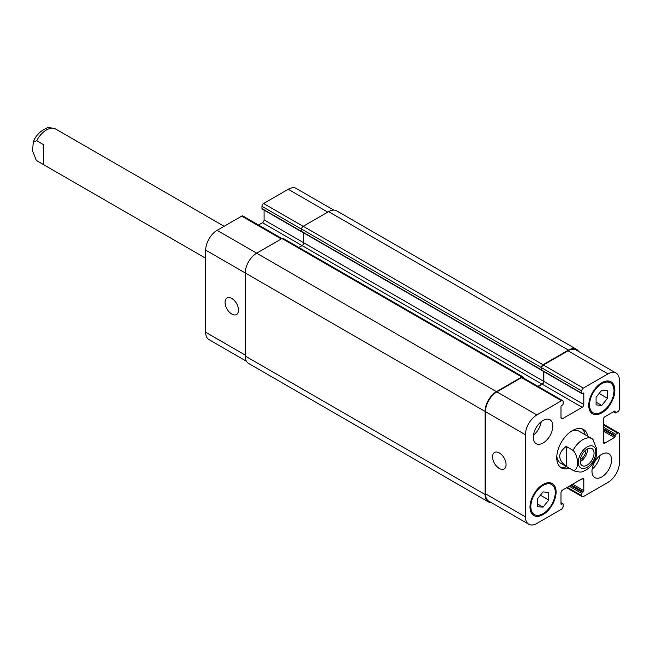 <?xml version="1.0" encoding="UTF-8"?>
<svg xmlns="http://www.w3.org/2000/svg" width="652" height="652" viewBox="0 0 652 652"><rect width="100%" height="100%" fill="white"/><g stroke="black" fill="none" stroke-linecap="round" stroke-linejoin="round"><path stroke-width="0.98" d="M43.521 164.581L36.284 160.368L32.6 150.856L33.244 142.128L36.667 140.693L43.521 144.646L43.521 164.581M580.174 461.6A9.804 5.664 120 0 0 587.493 448.926M580.28 459.644A7.482 4.319 120 0 0 585.863 450.32A7.482 4.319 120 0 0 585.855 449.986M580.166 461.151A9.804 5.664 -60 0 1 584.445 451.282A9.804 5.664 -60 0 1 592 448.649A9.804 5.664 -60 0 1 592 459.978A9.804 5.664 -60 0 1 582.195 465.634A9.804 5.664 -60 0 1 580.166 461.151M585.154 434.713A22.152 12.787 120 0 0 582.106 428.869M560.117 466.962A22.152 12.787 120 0 0 566.702 466.677M573.067 470.312L566.213 466.359L566.213 446.424L573.067 450.377C579.033 456.327 579.033 471.257 573.067 470.312A18.46 10.66 120 0 0 573.63 470.679C578.821 472.366 582.317 472.456 584.102 470.94C589.041 468.861 593.027 464.403 596.067 457.574L596.71 448.845L592.644 439.073A18.46 10.66 120 0 0 592.089 438.714L579.033 431.176A18.46 10.66 120 0 0 571.054 431.437M556.816 456.098A18.46 10.66 120 0 0 560.573 463.148L573.63 470.679M569.31 468.185A22.152 12.787 -60 0 1 561.339 467.851A22.152 12.787 -60 0 1 561.339 442.276A22.152 12.787 -60 0 1 583.491 429.489A22.152 12.787 -60 0 1 587.77 436.221M566.213 466.359C557.607 459.717 557.607 453.067 566.213 446.424M499.326 468.511A9.535 5.509 60 0 1 493.099 460.108A9.535 5.509 60 0 1 494.558 452.464A9.535 5.509 60 0 1 504.102 457.973A9.535 5.509 60 0 1 504.102 468.984A9.535 5.509 60 0 1 499.326 468.511M231.778 314.044A9.535 5.509 60 0 1 225.551 305.641A9.535 5.509 60 0 1 227.01 297.997A9.535 5.509 60 0 1 236.554 303.506A9.535 5.509 60 0 1 236.554 314.517A9.535 5.509 60 0 1 231.778 314.044M281.974 238.567L242.886 216.008A2.306 1.328 120 0 0 241.729 216.122L217.1 230.343A16.153 9.324 120 0 0 205.682 250.123L205.682 332.251A16.153 9.324 120 0 0 209.023 339.643L246.456 361.257M264.084 210.123L264.084 219.887A2.306 1.328 -60 0 1 262.454 222.715L258.477 225.005M333.734 210.091L296.301 188.477A16.153 9.324 120 0 0 288.225 189.276L263.595 203.497A2.306 1.328 120 0 0 261.965 206.325L261.965 208.583A0.921 0.53 120 0 0 262.153 209.007L302.12 232.079A0.921 0.53 -60 0 1 301.974 231.9M596.075 397.296L601.78 390.189L607.493 390.703L607.493 398.315L601.78 405.422L596.075 404.908L596.075 397.296M601.78 405.422L596.075 402.121M607.493 398.315L599.131 393.49M537.338 499.016L543.051 491.918L548.764 492.423L548.764 500.043L543.051 507.142L537.338 506.637L537.338 499.016M543.051 507.142L537.338 503.849M548.764 500.043L540.402 495.21M589.547 404.868A17.302 9.992 120 0 0 593.133 412.789A17.302 9.992 120 0 0 610.435 402.797A17.302 9.992 120 0 0 610.435 382.822A17.302 9.992 120 0 0 597.102 387.459A17.302 9.992 120 0 0 589.547 404.868M588.732 405.34A18.46 10.66 -60 0 1 596.784 386.766A18.46 10.66 -60 0 1 611.005 381.819A18.46 10.66 -60 0 1 611.014 403.132A18.46 10.66 -60 0 1 592.554 413.792A18.46 10.66 -60 0 1 588.732 405.34M530.818 506.596A17.302 9.992 120 0 0 534.395 514.518A17.302 9.992 120 0 0 551.706 504.526A17.302 9.992 120 0 0 551.706 484.542A17.302 9.992 120 0 0 538.365 489.179A17.302 9.992 120 0 0 530.818 506.596M530.003 507.069A18.46 10.66 -60 0 1 538.055 488.487A18.46 10.66 -60 0 1 552.277 483.548A18.46 10.66 -60 0 1 552.277 504.86A18.46 10.66 -60 0 1 533.825 515.512A18.46 10.66 -60 0 1 530.003 507.069M525.431 516.857A16.153 9.324 120 0 0 528.78 524.257A16.153 9.324 120 0 0 536.849 523.45L561.486 509.228A2.306 1.328 120 0 0 563.116 506.408L563.116 504.143A0.921 0.53 120 0 0 562.464 503.768L561.649 504.24A0.921 0.53 -60 0 1 560.997 503.866L560.997 492.839A2.306 1.328 -60 0 1 562.627 490.019L582.203 478.715A2.306 1.328 -60 0 1 583.361 478.601A2.306 1.328 -60 0 1 583.833 479.66L583.833 490.679A0.921 0.53 -60 0 1 583.181 491.804L582.366 492.276A0.921 0.53 120 0 0 581.714 493.409L581.714 495.667A2.306 1.328 120 0 0 582.195 496.726A2.306 1.328 120 0 0 583.344 496.612L607.982 482.39A16.153 9.324 120 0 0 619.4 462.61L619.4 434.167A2.306 1.328 120 0 0 618.919 433.107A2.306 1.328 120 0 0 617.77 433.221L615.814 434.354A0.921 0.53 120 0 0 615.162 435.479L615.162 436.424A0.921 0.53 -60 0 1 614.502 437.557L604.958 443.067A2.306 1.328 -60 0 1 603.809 443.181A2.306 1.328 -60 0 1 603.328 442.121L603.328 419.513A2.306 1.328 -60 0 1 604.958 416.693L614.502 411.184A0.921 0.53 -60 0 1 615.162 411.559L615.162 412.496A0.921 0.53 120 0 0 615.814 412.879L617.77 411.746A2.306 1.328 120 0 0 619.4 408.918L619.4 380.475A16.153 9.324 120 0 0 616.058 373.083A16.153 9.324 120 0 0 607.982 373.881L583.344 388.103A2.306 1.328 120 0 0 581.714 390.931L581.714 393.189A0.921 0.53 120 0 0 582.366 393.563L583.181 393.099A0.921 0.53 -60 0 1 583.833 393.474L583.833 404.493A2.306 1.328 -60 0 1 582.203 407.321L562.627 418.625A2.306 1.328 -60 0 1 561.478 418.739A2.306 1.328 -60 0 1 560.997 417.679L560.997 406.661A0.921 0.53 -60 0 1 561.649 405.528L562.464 405.055A0.921 0.53 120 0 0 563.116 403.93L563.116 401.665A2.306 1.328 120 0 0 562.635 400.613A2.306 1.328 120 0 0 561.486 400.727L536.849 414.949A16.153 9.324 120 0 0 525.431 434.729L525.431 516.857L485.463 493.784L485.463 411.648A16.153 9.324 -60 0 1 496.881 391.868L521.518 377.647A2.306 1.328 -60 0 1 522.668 377.532L562.635 400.613M591.992 471.274A13.847 7.995 -60 0 1 598.039 457.345A13.847 7.995 -60 0 1 608.699 453.637A13.847 7.995 -60 0 1 608.699 469.619A13.847 7.995 -60 0 1 594.86 477.606A13.847 7.995 -60 0 1 591.992 471.274M533.263 437.362A13.847 7.995 -60 0 1 539.302 423.433A13.847 7.995 -60 0 1 549.97 419.725A13.847 7.995 -60 0 1 549.97 435.707A13.847 7.995 -60 0 1 536.131 443.702A13.847 7.995 -60 0 1 533.263 437.362M592.163 469.098A13.847 7.995 120 0 0 599.987 455.552M533.426 435.194A13.847 7.995 120 0 0 541.25 421.64M581.91 393.612L541.934 370.54A0.921 0.53 -60 0 1 541.747 370.116L541.747 367.85A2.306 1.328 -60 0 1 543.377 365.03L568.014 350.809A16.153 9.324 -60 0 1 576.083 350.01L616.058 373.083M528.78 524.257L488.804 501.176A16.153 9.324 -60 0 1 485.463 493.784M538.259 386.538L542.236 384.24A2.306 1.328 120 0 0 543.866 381.42L543.866 371.648M491.339 502.643A16.153 9.324 -60 0 1 488.397 501.885A16.153 9.324 -60 0 1 485.055 494.493L485.055 411.42A16.153 9.324 -60 0 1 496.474 391.64L521.844 376.986A2.306 1.328 -60 0 1 522.994 376.872A2.306 1.328 -60 0 1 523.474 377.932L523.474 377.997M537.933 386.351L541.91 384.052A2.306 1.328 120 0 0 543.54 381.233L543.54 371.461M541.771 370.295A0.921 0.53 -60 0 1 541.421 369.831L541.421 367.573A2.306 1.328 -60 0 1 543.051 364.745L568.422 350.1A16.153 9.324 -60 0 1 576.49 349.301A16.153 9.324 -60 0 1 578.617 351.469M303.726 232.911L303.726 242.772A2.306 1.328 -60 0 1 302.096 245.6L298.852 247.467M522.994 376.872L283.18 238.42A2.306 1.328 120 0 0 282.031 238.534L256.66 253.18A16.153 9.324 120 0 0 245.242 272.96L245.242 356.033A16.153 9.324 120 0 0 248.583 363.425L488.397 501.885M576.49 349.301L336.676 210.84A16.153 9.324 120 0 0 328.608 211.647L303.237 226.293A2.306 1.328 120 0 0 301.607 229.113L301.607 231.378A0.921 0.53 120 0 0 301.957 231.843M36.667 140.693A18.46 10.66 -60 0 1 55.681 129.023C50.253 127.482 47.254 127.213 46.675 128.216C40.171 130.946 35.697 135.583 33.244 142.128M205.682 258.249L37.229 160.995A18.46 10.66 -60 0 1 36.667 160.628M593.703 446.604A12.461 7.196 120 0 0 579.661 455.992A12.461 7.196 120 0 0 584.64 468.332A12.461 7.196 120 0 0 595.912 452.056A12.461 7.196 120 0 0 593.703 446.604M593.035 439.334L592.089 438.714A18.46 10.66 120 0 0 573.067 450.377M560.997 502.92L562.464 503.768M560.997 503.866L561.649 504.24M582.203 478.715L583.833 479.66M572.66 484.224L583.833 490.679M571.356 484.974L583.181 491.804M570.541 485.447L582.366 492.276M569.237 486.205L581.714 493.409M567.281 487.329L581.714 495.667M603.328 424.884L617.77 433.221M603.328 427.15L615.814 434.354M603.328 428.649L615.162 435.479M603.328 429.595L615.162 436.424M603.328 431.102L614.502 437.557M603.328 442.121L604.958 443.067M614.502 411.184L615.162 411.559M613.687 411.648L615.162 412.496M568.014 350.809L607.982 373.881M543.377 365.03L583.344 388.103M541.747 367.85L581.714 390.931M541.747 370.116L581.714 393.189M583.181 393.099L583.833 393.474M543.866 381.42L583.833 404.493M542.236 384.24L582.203 407.321M560.997 417.679L562.627 418.625M521.518 377.647L561.486 400.727M496.881 391.868L536.849 414.949M485.463 411.648L525.431 434.729M245.242 355.095L205.682 332.251M327.785 212.112L288.225 189.276M303.156 226.342L263.595 203.497M301.607 229.211L261.965 206.325M301.607 231.476L261.965 208.583M543.54 381.233L264.084 219.887M541.91 384.052L262.454 222.715M281.297 238.958L241.729 216.122M496.474 391.64L217.1 230.343M485.055 411.42L205.682 250.123M485.055 494.493L245.242 356.033M521.844 376.986L282.031 238.534M541.421 369.831L301.607 231.378M541.421 367.573L301.607 229.113M543.051 364.745L303.237 226.293M568.422 350.1L328.608 211.647M37.229 160.995L36.284 160.376M224.133 226.277L55.681 129.023M610.435 382.822L607.224 380.964M593.133 412.789L589.921 410.939M551.706 484.542L548.495 482.692M534.395 514.518L531.184 512.659M562.929 503.719L560.997 502.611M582.195 496.726L566.604 487.72M618.919 433.107L603.328 424.102M615.349 412.92L613.418 411.811M301.794 231.802L541.608 370.255"/></g></svg>
